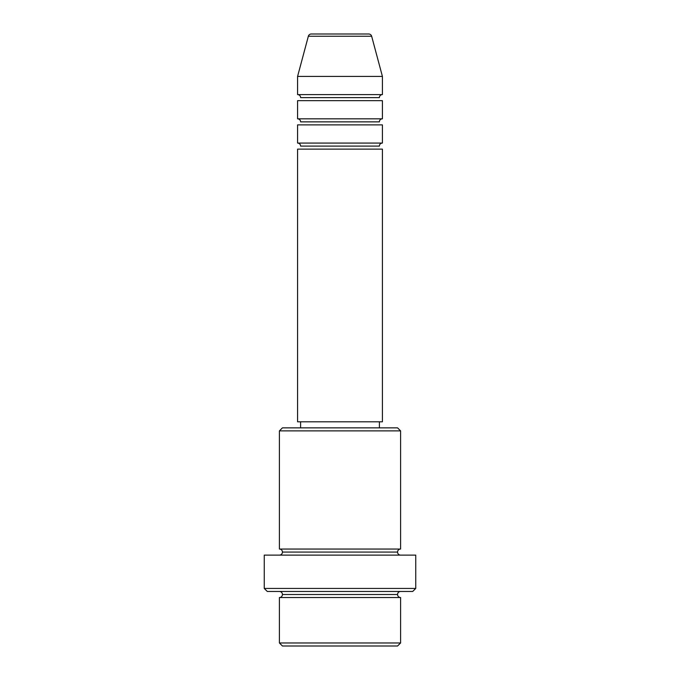 <?xml version="1.0" encoding="UTF-8"?>
<svg xmlns="http://www.w3.org/2000/svg" width="680" height="680" viewBox="0 0 680 680"><rect width="100%" height="100%" fill="white"/><g stroke="black" fill="none" stroke-linecap="round" stroke-linejoin="round"><path stroke-width="0.51" stroke-dasharray="3.4 2.55" d="M297.585 149.132L382.415 149.132L297.585 149.132M379.389 146.098L300.611 146.098L379.389 146.098M382.415 143.072L297.585 143.072L382.415 143.072M297.585 124.891L382.415 124.891L297.585 124.891M379.389 121.865L300.611 121.865L379.389 121.865M382.415 118.83L297.585 118.83L382.415 118.83M297.585 100.657L382.415 100.657L297.585 100.657M379.389 97.622L300.611 97.622L379.389 97.622M382.415 94.597L297.585 94.597L382.415 94.597M279.403 597.524L400.596 597.524L279.403 597.524M397.562 594.498L282.438 594.498L397.562 594.498M400.596 591.464L267.291 591.464L400.596 591.464M282.438 552.075L397.562 552.075L282.438 552.075M400.596 549.049L279.403 549.049L400.596 549.049M279.403 555.11L415.743 555.11L279.403 555.11M300.611 427.865L397.562 427.865L300.611 427.865M379.389 421.804L300.611 421.804L379.389 421.804M297.585 76.415L382.415 76.415L297.585 76.415M308.346 36.244L371.654 36.244L308.346 36.244M311.27 34L368.73 34L311.27 34M282.438 646L397.562 646L282.438 646M400.596 642.974L279.403 642.974L400.596 642.974M415.743 588.438L264.256 588.438L415.743 588.438M279.403 430.89L400.596 430.89L279.403 430.89M297.585 421.804L382.415 421.804L297.585 421.804M300.611 421.804L378.632 421.804L300.611 421.804"/><path stroke-width="1.02" d="M368.73 34L311.27 34A3.026 3.026 0 0 0 308.346 36.244L371.654 36.244A3.026 3.026 0 0 0 368.73 34L311.27 34A3.026 3.026 0 0 0 308.346 36.244L297.585 76.415L382.415 76.415L371.654 36.244L308.346 36.244L297.585 76.415L297.585 94.597A3.026 3.026 0 0 1 300.611 97.622A3.026 3.026 0 0 0 297.585 94.597L382.415 94.597L382.415 76.415L297.585 76.415L297.585 94.597L382.415 94.597A3.026 3.026 0 0 0 379.389 97.622A3.026 3.026 0 0 1 382.415 94.597L382.415 76.415L371.654 36.244A3.026 3.026 0 0 0 368.73 34M379.389 146.098A3.026 3.026 0 0 1 382.415 143.072L382.415 124.891L297.585 124.891L297.585 143.072A3.026 3.026 0 0 1 300.611 146.098A3.026 3.026 0 0 0 297.585 143.072L382.415 143.072A3.026 3.026 0 0 0 379.389 146.098L300.611 146.098L379.389 146.098M379.389 121.865A3.026 3.026 0 0 1 382.415 118.83L382.415 100.657L297.585 100.657L297.585 118.83A3.026 3.026 0 0 1 300.611 121.865A3.026 3.026 0 0 0 297.585 118.83L382.415 118.83A3.026 3.026 0 0 0 379.389 121.865L300.611 121.865L379.389 121.865M279.403 642.974L282.438 646L397.562 646L400.596 642.974L279.403 642.974L400.596 642.974L400.596 597.524A3.026 3.026 0 0 1 397.562 594.498A3.026 3.026 0 0 1 400.596 591.464A3.026 3.026 0 0 0 397.562 594.498L282.438 594.498A3.026 3.026 0 0 1 279.403 597.524L279.403 642.974L279.403 597.524A3.026 3.026 0 0 0 282.438 594.498A3.026 3.026 0 0 0 279.403 591.464A3.026 3.026 0 0 1 282.438 594.498L397.562 594.498A3.026 3.026 0 0 0 400.596 597.524L279.403 597.524L400.596 597.524L400.596 642.974L397.562 646L282.438 646L279.403 642.974M400.596 430.89L397.562 427.865L282.438 427.865L279.403 430.89L400.596 430.89L279.403 430.89L279.403 549.049A3.026 3.026 0 0 1 282.438 552.075A3.026 3.026 0 0 1 279.403 555.11A3.026 3.026 0 0 0 282.438 552.075L397.562 552.075A3.026 3.026 0 0 1 400.596 549.049L400.596 430.89L400.596 549.049A3.026 3.026 0 0 0 397.562 552.075A3.026 3.026 0 0 0 400.596 555.11A3.026 3.026 0 0 1 397.562 552.075L282.438 552.075A3.026 3.026 0 0 0 279.403 549.049L400.596 549.049L279.403 549.049L279.403 430.89L282.438 427.865L397.562 427.865L400.596 430.89M264.256 588.438L267.291 591.464L412.709 591.464L415.743 588.438L264.256 588.438L415.743 588.438L415.743 555.11L264.256 555.11L264.256 588.438L264.256 555.11L415.743 555.11L415.743 588.438L412.709 591.464L267.291 591.464L264.256 588.438M382.415 421.804L382.415 149.132L297.585 149.132L297.585 421.804L382.415 421.804L297.585 421.804L297.585 149.132L382.415 149.132L382.415 421.804M379.389 427.865L379.389 421.804L379.389 427.865M300.611 421.804L300.611 427.865L300.611 421.804M382.415 100.657L382.415 118.83L297.585 118.83L297.585 100.657L382.415 100.657M382.415 124.891L382.415 143.072L297.585 143.072L297.585 124.891L382.415 124.891M379.389 97.622L300.611 97.622L379.389 97.622"/></g></svg>
